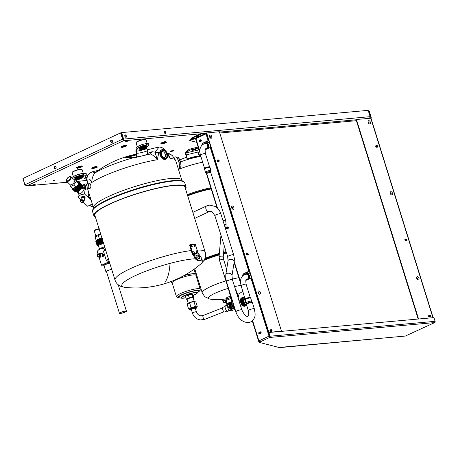 <?xml version="1.0" encoding="UTF-8"?>
<svg xmlns="http://www.w3.org/2000/svg" width="458" height="458" viewBox="0 0 458 458"><rect width="100%" height="100%" fill="white"/><g stroke="black" fill="none" stroke-linecap="round" stroke-linejoin="round"><path stroke-width="0.69" d="M369.669 118.164L370.138 116.664L368.175 110.367L121.593 132.597L123.557 138.894L123.397 140.778L200.398 133.833M165.035 133.627L164.262 132.562L164.348 131.417L165.206 131.343L165.979 132.408L165.893 133.547L165.035 133.627M125.509 137.188L124.736 136.123L124.822 134.984L125.681 134.904L126.454 135.969L126.368 137.114L125.509 137.188M123.173 140.068L122.538 139.192L123.013 139.152L121.055 132.849L121.593 132.597M124.811 135.184L125.916 136.221L125.847 137.16M164.33 131.623L165.441 132.66L165.367 133.593M25.018 184.923L26.862 185.868L123.397 140.778M67.572 182.255L26.472 185.959L26.862 185.868L24.927 184.786L22.963 178.488L120.574 132.894L122.538 139.192L24.927 184.786M120.574 132.894L121.055 132.849L123.013 139.152L370.138 116.664M370.024 117.551L369.755 118.158M24.864 184.998L23.009 178.649M35.295 184.276L32.947 184.803L35.295 184.276M127.404 141.253L125.057 141.774L127.404 141.253M173.359 150.837A1.803 0.309 -17.3 0 1 171.55 151.438A1.803 0.309 -17.3 0 1 170.49 151.478A1.803 0.309 -17.3 0 1 171.069 151.043A1.803 0.309 -17.3 0 1 172.878 150.442A1.803 0.309 -17.3 0 1 173.937 150.401A1.803 0.309 -17.3 0 1 173.359 150.837M46.573 180.956L45.348 181.231L46.573 180.956M54.685 180.229L53.46 180.498L54.685 180.229M55.04 169.013L54.21 168.138L54.353 166.809L55.321 166.351L56.151 167.233L56.008 168.561L55.04 169.013M111.437 142.673L110.607 141.791L110.75 140.463L111.718 140.011L112.548 140.887L112.405 142.22L111.437 142.673M111.798 142.501L111.088 141.751L111.225 140.423L111.838 140.137M55.401 168.847L54.691 168.092L54.828 166.764L55.441 166.477M110.607 141.791L111.088 141.751M110.75 140.463L111.225 140.423M54.21 168.138L54.691 168.092M54.353 166.809L54.828 166.764M125.681 134.904L125.143 135.156M126.454 135.969L125.916 136.221M165.206 131.343L164.662 131.595M165.979 132.408L165.441 132.66M123.477 145.701L121.278 146.732L121.422 147.195L123.62 146.165L123.477 145.701L126.259 145.037L126.986 145.862L122.005 147.556L121.422 147.195M123.62 146.165L126.402 145.501L126.986 145.862M125.337 146.423A1.786 0.303 162.7 0 0 125.91 145.993A1.786 0.303 162.7 0 0 124.862 146.033A1.786 0.303 162.7 0 0 123.07 146.629A1.786 0.303 162.7 0 0 122.498 147.058A1.786 0.303 162.7 0 0 123.546 147.024A1.786 0.303 162.7 0 0 125.337 146.423M126.402 145.501L126.259 145.037M78.828 166.557L76.629 167.582L76.772 168.046L78.971 167.021L78.828 166.557L81.61 165.893L82.343 166.718L77.362 168.407L76.772 168.046M78.971 167.021L81.753 166.357L82.343 166.718M80.688 167.279A1.786 0.303 162.7 0 0 81.266 166.849A1.786 0.303 162.7 0 0 80.219 166.889A1.786 0.303 162.7 0 0 78.427 167.485A1.786 0.303 162.7 0 0 77.854 167.914A1.786 0.303 162.7 0 0 78.896 167.874A1.786 0.303 162.7 0 0 80.688 167.279M81.753 166.357L81.61 165.893M93.89 166.97L91.692 168L91.835 168.464L94.033 167.433L93.89 166.97L96.672 166.306L97.405 167.13L92.424 168.825L91.835 168.464M94.033 167.433L96.815 166.769L97.405 167.13M95.751 167.691A1.786 0.303 162.7 0 0 96.329 167.262A1.786 0.303 162.7 0 0 95.281 167.302A1.786 0.303 162.7 0 0 93.489 167.897A1.786 0.303 162.7 0 0 92.911 168.326A1.786 0.303 162.7 0 0 93.959 168.292A1.786 0.303 162.7 0 0 95.751 167.691M96.815 166.769L96.672 166.306M162.996 142.14L160.798 143.165L160.947 143.629L163.14 142.604L162.996 142.14L165.779 141.476L166.512 142.301L164.313 143.325L161.531 143.989L160.947 143.629M163.14 142.604L165.928 141.934L166.512 142.301M164.863 142.862A1.786 0.303 162.7 0 0 165.435 142.432A1.786 0.303 162.7 0 0 164.388 142.472A1.786 0.303 162.7 0 0 162.596 143.068A1.786 0.303 162.7 0 0 162.023 143.497A1.786 0.303 162.7 0 0 163.071 143.457A1.786 0.303 162.7 0 0 164.863 142.862M165.928 141.934L165.779 141.476M87.426 188.284L93.484 207.726A46.264 7.912 -17.3 0 1 95.699 203.993A46.264 7.912 -17.3 0 1 143.594 183.979A46.264 7.912 -17.3 0 1 181.826 180.212L175.672 160.46A46.264 7.912 162.7 0 0 170.279 158.542L167.021 153.676M158.829 152.646L155.004 152.188L157.323 159.71L158.829 152.646L163.529 149.737M87.501 183.418L87.982 179.215C89.31 178.5 90.564 179.622 91.743 182.576C91.921 178.282 93.031 175.071 95.081 172.935L98.006 170.576A100.668 100.668 0 0 1 136.667 154.071M88.583 188.559L90.421 188.118L90.924 186.44A2.628 0.927 -103.5 0 0 90.621 184.872A2.628 0.927 -103.5 0 0 90.031 183.561L89.19 183.011L87.352 183.452A2.628 0.927 76.5 0 1 88.743 185.324A2.628 0.927 76.5 0 1 88.583 188.559A2.628 0.927 76.5 0 1 87.907 188.164M87.301 183.469L86.911 180.767L87.083 177.567L87.804 175.471L89.487 173.284L92.453 171.744L95.121 172.901M86.493 179.794L86.888 180.309M86.877 179.822L84.1 178.002L83.43 175.843C83.242 175.025 82.417 174.756 80.963 175.042L75.078 177.04L74.694 175.803L81.427 173.588C87.564 173.536 85.108 172.677 87.81 175.695M83.568 176.29L82.858 176.502A3.882 0.664 162.7 0 0 80.327 176.651A3.882 0.664 162.7 0 0 75.45 178.815L75.822 179.118M87.747 175.58A10.666 1.826 162.7 0 0 84.936 175.328L85.612 177.492L86.94 178.488M84.936 175.328L81.427 173.588M81.421 174.922L80.963 175.042A7.78 1.328 -17.3 0 1 81.919 174.882M75.421 178.723L73.131 179.13L72.335 178.643L75.078 177.04M74.694 175.803L71.952 177.406L72.335 178.643M79.967 178.448L78.106 179.273L79.074 179.221L80.929 178.397L79.967 178.448M78.925 179.347A1.969 0.338 -17.3 0 1 77.637 179.421A1.969 0.338 -17.3 0 1 80.116 178.322A1.969 0.338 -17.3 0 1 81.398 178.248A1.969 0.338 -17.3 0 1 78.925 179.347M77.637 179.421L77.494 178.958A1.969 0.338 -17.3 0 1 79.973 177.859A1.969 0.338 -17.3 0 1 81.255 177.784L81.398 178.248M77.66 179.45A3.612 0.618 -17.3 0 1 75.925 179.444A3.612 0.618 -17.3 0 1 80.471 177.429A3.612 0.618 -17.3 0 1 82.824 177.298A3.612 0.618 -17.3 0 1 81.398 178.282M75.925 179.444L75.782 178.981A3.612 0.618 -17.3 0 1 80.327 176.965A3.612 0.618 -17.3 0 1 82.68 176.834L82.824 177.298M136.702 154.272A50.615 26.678 0.5 0 0 124.799 157.981A81.284 30.617 27.9 0 1 133.845 157.592L135.591 157.546A41.953 7.173 162.7 0 1 147.459 154.69L150.464 154.008C153.069 155.044 155.359 156.945 157.323 159.71A46.264 7.912 162.7 0 0 91.743 182.576M167.817 153.899L170.279 158.542L168.636 155.067L166.088 151.34C166.077 150.63 164.628 149.337 161.748 147.447L159.149 146.989L155.004 152.188L152.108 151.695L147.917 153.327L147.659 154.649M166.019 151.781L166.088 151.34M152.108 151.695L150.464 154.008M135.242 157.621L135.591 157.546M135.11 157.804C135.723 157.563 135.557 157.535 134.623 157.707M95.081 172.935A40.779 6.973 162.7 0 1 133.845 157.592A2.021 1.477 92.1 0 1 134.36 157.489L127.255 157.695M136.524 157.294L136.862 156.882A12.246 2.095 162.7 0 0 140.537 156.264M142.919 155.691A12.246 2.095 162.7 0 0 147.31 154.386L146.646 154.861M147.31 154.386L147.505 150.768L146.835 148.61A9.355 1.597 -17.3 0 1 141.007 150.373A9.355 1.597 -17.3 0 1 136.387 151.106L137.056 153.264L136.862 156.882M136.387 151.106L136.576 149.062L138.476 147.424L138.093 146.188L136.186 147.831L135.9 151.524L136.57 153.688L136.478 155.646L136.049 156.018L136.432 157.249M146.703 147.247L148.924 144.928L148.541 143.692L146.32 143.531L142.541 144.436L138.093 146.188M146.835 148.61L146.68 147.636M138.476 147.424L142.925 145.667L146.703 144.768L148.924 144.928M142.925 145.667L142.541 144.436M146.703 144.768L146.32 143.531M143.909 148.581L142.049 149.405L144.871 148.529L143.909 148.581M142.862 149.485A1.969 0.338 -17.3 0 1 141.579 149.554A1.969 0.338 -17.3 0 1 144.058 148.455A1.969 0.338 -17.3 0 1 145.341 148.381A1.969 0.338 -17.3 0 1 142.862 149.485M141.579 149.554L141.436 149.09A1.969 0.338 -17.3 0 1 143.909 147.991A1.969 0.338 -17.3 0 1 145.197 147.923L145.341 148.381M141.596 149.583A3.612 0.618 -17.3 0 1 139.867 149.577A3.612 0.618 -17.3 0 1 144.407 147.562A3.612 0.618 -17.3 0 1 146.76 147.43A3.612 0.618 -17.3 0 1 145.341 148.421M139.867 149.577L139.724 149.113A3.612 0.618 -17.3 0 1 144.264 147.098A3.612 0.618 -17.3 0 1 146.617 146.966L146.76 147.43M95.384 217.04A48.285 8.255 -17.3 0 1 93.85 215.707A48.285 8.255 -17.3 0 1 96.169 211.814A48.285 8.255 -17.3 0 1 146.148 190.923A48.285 8.255 -17.3 0 1 186.051 186.99A48.285 8.255 -17.3 0 1 185.547 188.954M95.081 216.067A47.397 8.107 -17.3 0 1 94.697 215.443A47.397 8.107 -17.3 0 1 96.97 211.619A47.397 8.107 -17.3 0 1 146.039 191.112A47.397 8.107 -17.3 0 1 185.204 187.253A47.397 8.107 -17.3 0 1 185.244 187.98M189.543 245.064L192.165 253.595L192.795 253.274L190.144 244.761L189.543 245.064M190.144 244.761A38.14 6.521 162.7 0 1 195.343 244.291L197.999 252.805L201.806 258.53L201.617 259.886L198.497 260.173L196.602 258.999L192.95 253.595L192.795 253.274L193.293 253.383M194.713 253.566L196.74 253.371M195.222 245.86L194.432 245.248L194.352 245.917L195.034 246.581L195.222 245.86M192.371 246.095L191.478 245.54L191.375 246.209L192.114 246.845L192.371 246.095M197.415 251.803L196.831 250.291L196.631 253.108L196.871 253.698L198.417 254.19L196.831 250.291M196.86 253.68L194.833 253.869L195.085 254.488L193.539 253.995L192.818 252.221L193.889 251.545L194.57 253.297M192.165 253.595L196.041 259.629L197.936 260.797L201.056 260.516L201.617 259.886M195.915 255.633A2.462 1.277 -138 0 1 198.921 257.356L199.121 258.724A1.643 0.847 -138 0 1 199.127 258.77M193.419 253.692L192.95 253.595L192.389 254.224M196.041 259.629L196.602 258.999M197.936 260.797L198.497 260.173M199.482 256.732A2.462 1.277 42 0 0 196.093 255.226A2.462 1.277 42 0 0 196.362 257.012L197.93 258.26A1.643 0.847 42 0 0 199.568 258.604A1.643 0.847 42 0 0 199.688 258.1L199.482 256.732L198.921 257.356M198.137 253.583L198.417 254.19M86.928 184.11A2.628 0.927 76.5 0 1 87.352 183.452M87.077 188.364L88.457 188.032A2.084 0.739 -103.5 0 0 88.583 185.467A2.084 0.739 -103.5 0 0 87.478 183.979L86.104 184.311M87.123 188.061A2.198 0.779 -103.5 0 0 87.152 187.912A2.198 0.779 -103.5 0 0 86.917 185.845A2.198 0.779 -103.5 0 0 86.373 184.683A2.198 0.779 -103.5 0 0 86.276 184.563M85.268 189.337L86.665 188.999A2.605 0.922 -103.5 0 0 87.1 188.244A2.605 0.922 -103.5 0 0 86.82 185.793A2.605 0.922 -103.5 0 0 86.178 184.414A2.605 0.922 -103.5 0 0 85.446 183.933L84.049 184.271A2.605 0.922 76.5 0 1 85.428 186.131A2.605 0.922 76.5 0 1 85.268 189.337A2.605 0.922 76.5 0 1 84.696 189.057M83.665 184.78A2.605 0.922 76.5 0 1 84.049 184.271M84.095 189.2L84.959 188.994A2.198 0.779 -103.5 0 0 85.096 186.286A2.198 0.779 -103.5 0 0 83.928 184.717L83.064 184.923A2.198 0.779 76.5 0 1 84.226 186.492A2.198 0.779 76.5 0 1 84.095 189.2A2.198 0.779 76.5 0 1 83.768 189.114L82.887 188.478A1.311 0.464 76.5 0 1 82.388 187.597A1.311 0.464 76.5 0 1 82.32 186.114A1.311 0.464 76.5 0 1 83.161 186.916A1.311 0.464 76.5 0 1 83.299 188.181A1.311 0.464 76.5 0 1 82.887 188.478M82.32 186.114L82.818 185.152A2.198 0.779 76.5 0 1 83.064 184.923M83.121 186.95A1.179 0.418 -103.5 0 0 82.497 186.108A1.179 0.418 -103.5 0 0 82.423 187.562A1.179 0.418 -103.5 0 0 83.053 188.404A1.179 0.418 -103.5 0 0 83.121 186.95M178.523 169.603A6.567 2.307 -103.6 0 0 178.689 161.611A6.567 2.307 -103.6 0 0 175.225 156.922L173.988 157.226M179.089 168.91L180.738 167.805L179.33 168.143M180.738 167.805A6.046 2.124 -103.6 0 0 180.927 167.027A6.046 2.124 -103.6 0 0 181.007 166.077L180.601 162.527L179.044 162.905M179.484 166.443L181.007 166.077M180.601 162.527A6.046 2.124 -103.6 0 0 180.275 161.325A6.046 2.124 -103.6 0 0 179.874 160.186L178.368 157.609L176.943 157.953M178.328 160.563L179.874 160.186M178.368 157.609A6.046 2.124 -103.6 0 0 177.372 156.997L176.278 157.26M180.944 166.901A5.742 2.015 -103.6 0 0 180.962 166.786A5.742 2.015 -103.6 0 0 180.962 164.262A5.742 2.015 -103.6 0 0 180.349 161.365A5.742 2.015 -103.6 0 0 179.278 158.863A5.742 2.015 -103.6 0 0 178.912 158.296A5.742 2.015 -103.6 0 0 178.901 158.273M160.706 154.661A5.09 3.12 -115 0 1 161.777 149.76A5.09 3.12 -115 0 1 167.159 154.083A5.09 3.12 -115 0 1 166.082 158.983A5.09 3.12 -115 0 1 160.706 154.661M161.777 149.76L161.193 150.035A5.09 3.12 65 0 0 160.123 154.936A5.09 3.12 65 0 0 165.498 159.258L166.082 158.983M84.06 189.206A3.612 1.534 133.6 0 1 80.476 193.511A3.612 1.534 133.6 0 0 84.06 189.206A3.612 1.534 133.6 0 1 80.476 193.511A3.612 1.534 133.6 0 1 78.856 193.579A3.612 1.534 133.6 0 0 80.476 193.511A3.612 1.534 133.6 0 1 78.845 191.954M81.999 186.646A3.939 1.672 133.6 0 1 78.072 191.53A3.939 1.672 133.6 0 1 77.064 191.822L73.921 189.143A4.843 2.055 133.6 0 1 73.738 189.194L73.532 189.246A4.843 2.055 133.6 0 1 73.36 189.274L73.171 189.291A4.843 2.055 133.6 0 1 73.017 189.291L72.851 189.274A4.843 2.055 133.6 0 1 72.719 189.246L72.576 189.2A4.843 2.055 133.6 0 1 72.461 189.148L72.347 189.068A4.843 2.055 133.6 0 1 72.284 189.017A4.843 2.055 133.6 0 1 72.255 188.988L72.169 188.879A4.843 2.055 133.6 0 1 72.106 188.776L72.043 188.639A4.843 2.055 133.6 0 1 72.009 188.507L71.98 188.347A4.843 2.055 133.6 0 1 71.969 188.198L71.969 188.009A4.843 2.055 133.6 0 1 71.975 187.975M73.503 179.067L74.585 180.097A3.2 1.357 133.6 0 1 74.665 181.345A3.2 1.357 133.6 0 1 72.49 184.127A3.2 1.357 133.6 0 1 70.166 184.729L66.662 181.385A3.2 1.357 -46.4 0 0 68.986 180.784A3.2 1.357 -46.4 0 0 71.162 178.002A3.2 1.357 -46.4 0 0 71.082 176.754L72.032 177.664M72.914 188.873L74.242 187.843L76.142 187.362L78.696 183.853L78.02 181.849L75.576 179.519L76.251 181.523L73.698 185.032L70.469 186.538L72.914 188.873M75.267 191.816L72.467 189.005M75.524 191.919L72.713 189.125M75.828 191.965L73.011 189.194M76.171 191.954L73.354 189.2M76.56 191.885L73.732 189.148M76.973 191.759L74.144 189.04M74.419 188.736L74.339 188.977A4.843 2.055 133.6 0 1 74.144 189.062M77.683 191.53L74.78 188.765A4.843 2.055 133.6 0 1 74.574 188.868L77.482 191.639A4.843 2.055 133.6 0 0 77.683 191.53L77.871 191.341M78.135 191.267L75.232 188.496A4.843 2.055 133.6 0 1 75.026 188.627L77.929 191.392A4.843 2.055 133.6 0 0 78.135 191.267L78.335 191.055M78.593 190.952L75.69 188.181L75.942 187.998L75.69 188.181A4.843 2.055 133.6 0 1 75.478 188.335L78.387 191.101A4.843 2.055 133.6 0 0 78.593 190.952L78.81 190.728M79.051 190.597L76.148 187.826L76.394 187.62L76.148 187.826A4.843 2.055 133.6 0 1 75.942 187.998L78.845 190.763A4.843 2.055 133.6 0 0 79.051 190.597L79.274 190.368M79.503 190.202L76.601 187.436L76.835 187.208L76.601 187.436A4.843 2.055 133.6 0 1 76.394 187.62L79.297 190.385A4.843 2.055 133.6 0 0 79.503 190.202L79.732 189.967M77.036 187.013A4.843 2.055 133.6 0 1 76.835 187.208L79.738 189.978A4.843 2.055 133.6 0 0 79.938 189.778L80.161 189.543L77.259 186.772L77.036 187.013L79.938 189.778M80.562 189.085L77.654 186.314A4.843 2.055 133.6 0 0 77.826 186.103L80.734 188.868A4.843 2.055 133.6 0 1 80.562 189.085L80.339 189.32L77.448 186.566L77.654 186.314L77.448 186.566A4.843 2.055 133.6 0 1 77.259 186.772M80.923 188.616A4.843 2.055 133.6 0 0 81.083 188.398L78.175 185.627L78.347 185.37L78.175 185.627A4.843 2.055 133.6 0 1 78.02 185.845L80.923 188.616L80.705 188.845M81.249 188.141A4.843 2.055 133.6 0 0 81.387 187.923L78.484 185.152A4.843 2.055 133.6 0 1 78.347 185.37L81.249 188.141L81.043 188.364M81.535 187.666A4.843 2.055 133.6 0 0 81.65 187.454L78.747 184.683A4.843 2.055 133.6 0 1 78.633 184.9L81.535 187.666L81.341 187.877M81.776 187.208A4.843 2.055 133.6 0 0 81.868 186.996L78.959 184.231A4.843 2.055 133.6 0 1 78.868 184.437L81.593 187.396M81.959 186.761A4.843 2.055 133.6 0 0 82.028 186.561L79.125 183.795A4.843 2.055 133.6 0 1 79.057 183.99L81.799 186.933M82.091 186.337A4.843 2.055 133.6 0 0 82.131 186.154L79.228 183.383A4.843 2.055 133.6 0 1 79.188 183.566L81.948 186.486M82.165 185.948A4.843 2.055 133.6 0 0 82.182 185.776L79.28 183.011A4.843 2.055 133.6 0 1 79.263 183.177L82.045 186.074M82.182 185.593A4.843 2.055 133.6 0 0 82.171 185.444L79.268 182.673A4.843 2.055 133.6 0 1 79.28 182.822L82.091 185.69M82.142 185.278A4.843 2.055 133.6 0 0 82.108 185.152L79.205 182.381A4.843 2.055 133.6 0 1 79.24 182.513L82.079 185.353M82.051 185.015A4.843 2.055 133.6 0 0 81.982 184.912L79.079 182.141A4.843 2.055 133.6 0 1 79.142 182.244L82.011 185.055M78.902 181.952L78.902 181.952A4.843 2.055 133.6 0 1 78.965 182.003A4.843 2.055 133.6 0 1 78.994 182.032L81.885 184.814A4.843 2.055 133.6 0 0 81.868 184.774A4.843 2.055 133.6 0 0 81.839 184.751M77.889 181.752L78.078 181.734A4.843 2.055 133.6 0 1 78.232 181.729L78.278 181.774M73.698 185.032L76.142 187.362M70.469 186.538L69.828 184.408M74.253 179.782L75.576 179.519M76.251 181.523L78.696 183.853M75.249 191.833A4.843 2.055 133.6 0 1 75.186 191.782A4.843 2.055 133.6 0 1 75.158 191.759L72.312 189.04M75.478 191.971A4.843 2.055 133.6 0 1 75.364 191.913L72.461 189.148M75.753 192.045A4.843 2.055 133.6 0 1 75.622 192.016L72.719 189.246M76.074 192.057A4.843 2.055 133.6 0 1 75.919 192.057L73.017 189.291M76.434 192.011A4.843 2.055 133.6 0 1 76.263 192.039L73.36 189.274M76.824 191.908A4.843 2.055 133.6 0 1 76.641 191.965L73.738 189.194M77.413 191.576L77.247 191.747A4.843 2.055 133.6 0 1 77.047 191.828M74.339 188.977L77.247 191.747M92.997 206.174A4.431 1.884 133.6 0 1 91.972 206.506L92.711 206.403A3.773 1.603 -46.4 0 0 93.048 206.335M91.972 206.506A4.431 1.884 133.6 0 1 90.982 206.272L89.848 205.19M83.333 202.138L87.627 206.232L92.327 204.033M80.768 199.694L77.946 197.003L80.614 194.868L84.524 193.929L91.148 200.243M78.318 193.07L77.946 197.003M81.65 197.14A1.786 1.191 18.9 0 1 81.696 196.934A1.786 1.191 18.9 0 1 82.211 196.396A1.786 1.191 18.9 0 1 84.261 196.608A1.786 1.191 18.9 0 1 85.079 198.091A1.786 1.191 18.9 0 1 84.988 198.28M85.131 189.343L84.524 193.929M82.217 188.415A3.612 1.534 133.6 0 1 82.675 188.238M91.096 200.077L88.806 197.89L87.999 191.633L88.4 191.41M87.999 191.633L88.411 191.444M88.806 197.89L90.215 197.232M82.709 202.459A1.168 0.779 -161.1 0 0 83.047 202.104A1.168 0.779 -161.1 0 0 82.514 201.142A1.168 0.779 -161.1 0 0 81.181 201.005A1.168 0.779 -161.1 0 0 80.843 201.354A1.168 0.779 -161.1 0 0 81.381 202.321A1.168 0.779 -161.1 0 0 82.709 202.459M82.795 202.539A1.294 0.864 -161.1 0 0 82.875 201.297A1.294 0.864 -161.1 0 0 81.095 200.919A1.294 0.864 -161.1 0 0 80.992 202.138A1.294 0.864 -161.1 0 0 82.451 202.636A1.294 0.864 -161.1 0 0 82.795 202.539M82.497 202.631A1.443 0.962 -161.1 0 0 82.549 202.625A1.443 0.962 -161.1 0 0 82.932 202.516A1.443 0.962 -161.1 0 0 83.35 202.081A1.443 0.962 -161.1 0 0 82.692 200.885A1.443 0.962 -161.1 0 0 81.037 200.713A1.443 0.962 -161.1 0 0 80.619 201.148A1.443 0.962 -161.1 0 0 80.923 202.07A1.443 0.962 -161.1 0 0 80.963 202.104M83.39 201.875A1.443 0.962 -161.1 0 0 83.488 201.686A1.443 0.962 -161.1 0 0 82.824 200.489A1.443 0.962 -161.1 0 0 81.175 200.318A1.443 0.962 -161.1 0 0 80.751 200.753A1.443 0.962 -161.1 0 0 80.717 200.965M83.488 201.686L83.35 202.081A1.775 1.179 -161.1 0 0 83.367 202.07A1.775 1.179 -161.1 0 0 83.888 201.537A1.775 1.179 -161.1 0 0 83.075 200.066A1.775 1.179 -161.1 0 0 81.049 199.854A1.775 1.179 -161.1 0 0 80.534 200.392A1.775 1.179 -161.1 0 0 80.619 201.142L80.751 200.753M83.888 201.537L84.644 199.31A1.775 1.179 -161.1 0 0 83.551 197.696A1.775 1.179 -161.1 0 0 83.144 197.558A1.775 1.179 -161.1 0 0 81.81 197.627A1.775 1.179 -161.1 0 0 81.295 198.159L80.534 200.392M83.551 197.696L83.516 197.679A1.443 0.962 -161.1 0 0 83.516 197.679A1.443 0.962 -161.1 0 0 83.184 197.564A1.443 0.962 -161.1 0 0 83.167 197.564L83.184 197.564M84.553 198.543A1.443 0.962 -161.1 0 0 83.797 197.409A1.443 0.962 -161.1 0 0 82.211 197.278A1.443 0.962 -161.1 0 0 81.833 197.616M84.673 198.869A1.786 1.191 -161.1 0 0 84.942 198.486A1.786 1.191 -161.1 0 0 84.123 197.003A1.786 1.191 -161.1 0 0 82.079 196.791A1.786 1.191 -161.1 0 0 81.558 197.329A1.786 1.191 -161.1 0 0 81.541 197.799M97.709 239.385L96.22 240.553L95.127 237.038L98.356 235.532L99.449 239.042L97.709 239.385M103.371 242.677L103.365 242.654A4.843 0.83 162.7 0 0 103.113 242.711L102.81 242.786A4.843 0.83 162.7 0 0 102.546 242.855L102.237 242.946A4.843 0.83 162.7 0 0 101.974 243.015L101.659 243.106A4.843 0.83 162.7 0 0 101.39 243.192L101.081 243.29A4.843 0.83 162.7 0 0 100.812 243.375L100.508 243.484A4.843 0.83 162.7 0 0 100.25 243.576L99.953 243.685A4.843 0.83 162.7 0 0 99.712 243.776L99.432 243.885A4.843 0.83 162.7 0 0 99.203 243.982L98.939 244.097A4.843 0.83 162.7 0 0 98.728 244.188L98.493 244.297A4.843 0.83 162.7 0 0 98.304 244.389L98.098 244.498A4.843 0.83 162.7 0 0 97.938 244.583L97.76 244.686A4.843 0.83 162.7 0 0 97.623 244.772L97.48 244.87A4.843 0.83 162.7 0 0 97.377 244.944L97.268 245.03A4.843 0.83 162.7 0 0 97.193 245.104L97.13 245.179A4.843 0.83 162.7 0 0 97.085 245.242L97.056 245.311A4.843 0.83 162.7 0 0 97.05 245.362L95.848 241.08M97.05 245.362L95.751 241.194A4.843 0.83 -17.3 0 1 95.762 241.143L95.865 240.977M97.085 245.242L95.791 241.074A4.843 0.83 -17.3 0 1 95.831 241.011L95.899 240.937A4.843 0.83 -17.3 0 1 95.974 240.862L96.077 240.776A4.843 0.83 -17.3 0 1 96.186 240.696L96.323 240.605A4.843 0.83 -17.3 0 1 96.461 240.519L96.638 240.416A4.843 0.83 -17.3 0 1 96.798 240.33L97.01 240.221A4.843 0.83 -17.3 0 1 97.199 240.129L97.434 240.021A4.843 0.83 -17.3 0 1 97.646 239.923L97.903 239.815A4.843 0.83 -17.3 0 1 98.132 239.717L98.413 239.608A4.843 0.83 -17.3 0 1 98.659 239.517L98.951 239.408A4.843 0.83 -17.3 0 1 99.209 239.316L99.518 239.208A4.843 0.83 -17.3 0 1 99.781 239.122L100.09 239.019A4.843 0.83 -17.3 0 1 100.359 238.939L100.674 238.847A4.843 0.83 -17.3 0 1 100.937 238.773L101.252 238.687A4.843 0.83 -17.3 0 1 101.51 238.618L101.813 238.544A4.843 0.83 -17.3 0 1 102.065 238.486L102.352 238.418L102.065 238.486M95.831 241.011L97.13 245.179M97.268 245.03L96.123 240.713M97.48 244.87L96.357 240.559M97.76 244.686L96.655 240.387M98.098 244.498L97.016 240.21L98.304 244.389M97.382 239.952L98.728 244.188M98.939 244.097L97.646 239.923L99.203 243.982M99.432 243.885L98.132 239.717L98.413 239.608L99.712 243.776M99.953 243.685L98.659 239.517L98.951 239.408L100.25 243.576M100.508 243.484L99.209 239.316L99.518 239.208L100.812 243.375M101.081 243.29L99.781 239.122L100.09 239.019L101.39 243.192L100.09 239.019M101.659 243.106L100.359 238.939L100.674 238.847L101.974 243.015M102.237 242.946L100.937 238.773L101.252 238.687L102.546 242.855M102.81 242.786L101.51 238.618L101.813 238.544L103.113 242.711M101.928 238.04L99.449 239.042M100.714 234.147A3.149 0.538 162.7 0 0 95.968 235.922L95.127 237.038M98.356 235.532L100.834 234.53M100.708 234.135A3.2 0.55 162.7 0 0 97.543 235.046A3.2 0.55 162.7 0 0 95.871 236.053M97.062 245.419A4.843 0.83 162.7 0 0 97.085 245.459L97.136 245.505A4.843 0.83 162.7 0 0 97.193 245.534L97.285 245.562A4.843 0.83 162.7 0 0 97.377 245.585L97.497 245.597A4.843 0.83 162.7 0 0 97.623 245.608L97.783 245.608A4.843 0.83 162.7 0 0 97.932 245.602L98.052 245.562M103.416 242.82A3.939 0.676 162.7 0 0 99.18 244.194A3.939 0.676 162.7 0 0 97.92 245.139L98.138 245.849A3.939 0.676 162.7 0 0 98.533 246.009M97.199 240.129L98.493 244.297M97.938 244.583L96.638 240.416M97.623 244.772L96.323 240.605M97.377 244.944L96.077 240.776M97.193 245.104L95.899 240.937L96.214 240.524M95.762 241.143L97.056 245.311M103.634 243.53A3.939 0.676 162.7 0 0 99.403 244.904A3.939 0.676 162.7 0 0 98.138 245.849M103.657 243.593A3.612 0.618 162.7 0 0 99.609 244.881A3.612 0.618 162.7 0 0 98.453 245.751L99.46 248.992M104.693 246.925A3.612 0.618 162.7 0 0 100.651 248.219A3.612 0.618 162.7 0 0 99.598 248.854L98.149 250.326L100.193 248.803L103.8 248.282L104.876 247.509M98.086 254.196A1.443 1.116 -95.2 0 0 97.428 255.85A1.443 1.116 -95.2 0 0 98.636 256.99A1.443 1.116 -95.2 0 0 98.934 256.909A1.443 1.116 -95.2 0 0 99.592 255.261A1.443 1.116 -95.2 0 0 98.378 254.116A1.443 1.116 -95.2 0 0 98.086 254.196L97.216 251.356L98.149 250.326M103.611 265.062L101.544 265.251L99.06 257.264M101.544 265.251L108.122 262.176L107.813 261.175M104.372 250.137L103.8 248.282M101.853 253.469A1.786 1.38 84.8 0 1 102.031 253.44A1.786 1.38 84.8 0 1 103.531 254.86A1.786 1.38 84.8 0 1 102.712 256.904A1.786 1.38 84.8 0 1 102.352 257.001A1.786 1.38 84.8 0 1 102.174 257.007M109.29 262.073L108.122 262.176M109.685 262.949A4.431 0.756 162.7 0 0 103.748 265.508L103.514 264.77A4.431 0.756 -17.3 0 1 109.456 262.211M103.748 265.508A4.431 0.756 162.7 0 0 103.852 265.617L104.035 265.709A4.237 0.721 162.7 0 1 105.626 264.495A4.237 0.721 162.7 0 1 109.754 263.173A4.219 0.721 -17.3 0 0 104.006 265.629L105.93 271.806A4.219 0.721 162.7 0 0 106.582 271.983M111.678 269.35A4.219 0.721 162.7 0 0 105.93 271.806M106.508 271.731A3.693 0.63 -17.3 0 1 106.433 271.651A3.693 0.63 -17.3 0 1 108.105 270.546A3.693 0.63 -17.3 0 1 111.706 269.453M98.064 254.465A1.168 0.899 84.8 0 1 98.745 256.657A1.168 0.899 84.8 0 1 98.064 254.465M98.785 256.783A1.294 1.002 -95.2 0 0 99.334 255.129A1.294 1.002 -95.2 0 0 98.023 254.345A1.294 1.002 -95.2 0 0 97.474 255.999A1.294 1.002 -95.2 0 0 98.785 256.783M98.556 254.116A1.443 1.116 84.8 0 1 98.733 254.081A1.443 1.116 84.8 0 1 99.941 255.226A1.443 1.116 84.8 0 1 99.283 256.881A1.443 1.116 84.8 0 1 98.991 256.961A1.443 1.116 84.8 0 1 98.814 256.955M98.396 256.978A1.775 1.368 -95.2 0 0 99.254 257.264A1.775 1.368 -95.2 0 0 99.615 257.167A1.775 1.368 -95.2 0 0 100.422 255.14A1.775 1.368 -95.2 0 0 98.934 253.738A1.775 1.368 -95.2 0 0 98.573 253.835A1.775 1.368 -95.2 0 0 98.144 254.173M98.934 253.738L100.937 253.555A1.775 1.368 84.8 0 1 102.42 254.957A1.775 1.368 84.8 0 1 101.613 256.99A1.775 1.368 84.8 0 1 101.252 257.087L99.254 257.264M101.848 253.887A1.443 1.116 84.8 0 1 102.707 255.175A1.443 1.116 84.8 0 1 102.088 256.594M101.596 256.995A1.786 1.38 -95.2 0 0 101.997 257.035A1.786 1.38 -95.2 0 0 102.363 256.938A1.786 1.38 -95.2 0 0 103.176 254.888A1.786 1.38 -95.2 0 0 101.676 253.474A1.786 1.38 -95.2 0 0 101.315 253.572A1.786 1.38 -95.2 0 0 101.287 253.583M109.439 262.159L106.239 260.224L103.462 251.31L105.317 248.923M103.462 251.31L105.729 250.251M106.239 260.224L108.506 259.165M368.513 111.449L369.257 111.22L371.226 117.551L370.585 118.084M368.942 111.248L370.917 117.58L370.276 118.112M370.917 117.58L371.226 117.551M370.883 118.221L356.043 119.527L418.183 319.043M356.393 119.361L418.578 319.008M377.071 145.592A0.819 0.504 65 0 1 377.804 146.234A0.819 0.504 65 0 1 377.661 147.11A0.819 0.504 65 0 1 377.552 147.132L376.516 147.23A0.819 0.504 65 0 1 375.783 146.589A0.819 0.504 65 0 1 375.926 145.713A0.819 0.504 65 0 1 376.035 145.684L377.071 145.592L375.789 145.839M406.212 239.15A0.819 0.504 65 0 1 406.944 239.792A0.819 0.504 65 0 1 406.801 240.662A0.819 0.504 65 0 1 406.693 240.69L405.656 240.788A0.819 0.504 65 0 1 404.924 240.147A0.819 0.504 65 0 1 405.067 239.271A0.819 0.504 65 0 1 405.175 239.242L406.212 239.15L404.924 239.397M429.97 315.413A0.819 0.504 65 0 1 430.697 316.054A0.819 0.504 65 0 1 430.554 316.93A0.819 0.504 65 0 1 430.451 316.959L429.409 317.05A0.819 0.504 65 0 1 428.677 316.409A0.819 0.504 65 0 1 428.82 315.533A0.819 0.504 65 0 1 428.928 315.505L429.97 315.413L428.682 315.665M430.343 316.965A0.819 0.504 65 0 0 430.285 316.083A0.819 0.504 65 0 0 429.615 315.579M406.59 240.702A0.819 0.504 65 0 0 406.532 239.815A0.819 0.504 65 0 0 405.862 239.311M377.449 147.144A0.819 0.504 65 0 0 377.392 146.262A0.819 0.504 65 0 0 376.722 145.758M368.988 123.294A0.773 0.475 65 0 0 369.056 122.624A0.773 0.475 65 0 0 368.352 121.937M391.109 194.312A0.773 0.475 65 0 0 391.172 193.637A0.773 0.475 65 0 0 390.474 192.955M417.553 279.22A0.773 0.475 65 0 0 417.622 278.55A0.773 0.475 65 0 0 416.923 277.869M405.393 336.029L434.682 322.581A0.985 0.761 -95.2 0 0 435.1 321.327L433.944 317.617L268.886 332.502L270.037 336.206A0.985 0.761 -95.2 0 1 269.625 337.466L259.119 342.366L279.603 347.633L405.393 336.029A0.985 0.761 84.8 0 1 405.009 336.069M269.716 336.55A0.492 0.378 -95.2 0 0 269.688 336.372L268.531 332.668L268.886 332.502M259.119 342.366L259.01 342.017M195.537 138.631A0.492 0.469 -75.6 0 0 195.137 138.585L189.778 140.537L196.682 142.312M194.696 138.23L189.635 140.074L189.778 140.537M258.656 341.17L258.89 342.012M252.593 320.566L259.205 341.8L258.89 342.034L259.52 341.771L259.4 341.387M259.205 341.8L259.52 341.771M269.939 337.019A0.985 0.601 -115 0 1 269.023 336.149L258.919 340.872L260.115 341.594M269.791 336.556A0.492 0.303 -115 0 1 269.338 336.12L251.247 278.04L246.238 280.267A3.612 2.788 -95.2 0 1 245.866 280.399M269.023 336.149L250.932 278.069M205.184 149.795A3.612 2.788 -95.2 0 0 205.556 149.657L210.256 147.465L248.82 271.279L244.12 273.472A3.612 2.788 -95.2 0 0 242.431 276.065M201.749 145.455A3.612 2.788 -95.2 0 1 203.438 142.867L208.138 140.669L206.026 133.879A0.492 0.303 65 0 0 205.568 133.444L201.617 133.799L191.507 138.516L195.457 138.161A0.492 0.303 65 0 1 195.915 138.597L199.814 151.106M260.293 331.884A0.819 0.635 -95.2 0 1 260.774 333.424L259.6 333.974A0.819 0.635 -95.2 0 1 259.119 332.428L260.293 331.884L259.428 332.399A0.819 0.635 -95.2 0 0 259.589 333.979M227.597 226.899A0.819 0.635 -95.2 0 1 228.078 228.445L226.899 228.994A0.819 0.635 -95.2 0 1 226.418 227.449L227.907 226.87L226.733 227.42A0.819 0.635 -95.2 0 0 226.887 229M200.472 139.827A0.819 0.635 -95.2 0 1 200.953 141.373L199.78 141.923A0.819 0.635 -95.2 0 1 199.299 140.377L200.787 139.799L199.614 140.348A0.819 0.635 -95.2 0 0 199.768 141.928M248.82 271.279L244.429 273.443A3.612 2.788 -95.2 0 0 242.803 275.687M210.256 147.465L210.566 147.436L249.129 271.25M208.138 140.669L203.753 142.839A3.612 2.788 -95.2 0 0 202.121 145.083M208.453 140.64L206.335 133.851A0.985 0.601 65 0 0 205.424 132.98L201.468 133.335L191.364 138.058L191.507 138.516M198.44 135.94L197.192 136.198M201.468 133.335L201.617 133.799M197.587 136.639L199.505 135.912L196.27 136.69L197.587 136.639L197.444 136.175M243.519 273.873L249.765 271.188L251.877 277.983L251.27 278.109M202.842 143.262L209.083 140.583L211.201 147.373L210.588 147.499M268.193 332.451L281.493 331.18L219.371 131.721L205.779 133.078M218.414 159.899A0.819 0.504 65 0 1 219.147 160.54A0.819 0.504 65 0 1 219.004 161.411A0.819 0.504 65 0 1 218.895 161.439L217.853 161.537A0.819 0.504 65 0 1 217.126 160.895A0.819 0.504 65 0 1 217.269 160.019A0.819 0.504 65 0 1 217.373 159.991L218.414 159.899L217.126 160.145M271.308 329.72A0.819 0.504 65 0 1 272.041 330.361A0.819 0.504 65 0 1 271.897 331.237A0.819 0.504 65 0 1 271.789 331.266L270.747 331.357A0.819 0.504 65 0 1 270.02 330.716A0.819 0.504 65 0 1 270.163 329.84A0.819 0.504 65 0 1 270.266 329.812L271.308 329.72L270.02 329.966M247.555 253.451A0.819 0.504 65 0 1 248.288 254.093A0.819 0.504 65 0 1 248.139 254.969A0.819 0.504 65 0 1 248.036 254.997L246.994 255.089A0.819 0.504 65 0 1 246.261 254.448A0.819 0.504 65 0 1 246.404 253.577A0.819 0.504 65 0 1 246.513 253.549L247.555 253.451L246.267 253.703M247.933 255.009A0.819 0.504 65 0 0 247.87 254.121A0.819 0.504 65 0 0 247.2 253.618M268.222 332.537L281.493 331.18M206.678 132.86L210.817 147.442M211.201 147.373L249.765 271.188L249.41 271.354L251.494 278.052M218.792 161.451A0.819 0.504 65 0 0 218.729 160.563A0.819 0.504 65 0 0 218.06 160.06M271.686 331.271A0.819 0.504 65 0 0 271.623 330.39A0.819 0.504 65 0 0 270.953 329.886M203.152 143.234L208.728 140.743M243.833 273.844L249.41 271.354M200.306 140.234A0.739 0.573 -95.2 0 0 200.398 141.637M260.121 332.285A0.739 0.573 -95.2 0 0 260.213 333.687M227.426 227.305A0.739 0.573 -95.2 0 0 227.517 228.708M227.683 228.628A0.739 0.573 -95.2 0 0 227.265 227.288A0.739 0.573 -95.2 0 0 227.397 228.76L227.397 228.76M260.379 333.607A0.739 0.573 -95.2 0 0 259.967 332.268A0.739 0.573 -95.2 0 0 260.098 333.739L260.098 333.739M200.564 141.556A0.739 0.573 -95.2 0 0 200.146 140.217A0.739 0.573 -95.2 0 0 200.278 141.688L200.278 141.688M232.446 208.619A0.773 0.475 65 0 0 232.515 207.943A0.773 0.475 65 0 0 231.817 207.262M209.695 136.244A0.773 0.475 -115 0 1 210.394 136.931A0.773 0.475 -115 0 1 210.325 137.6A0.773 0.475 65 0 0 210.417 136.919A0.773 0.475 65 0 0 209.695 136.238M258.896 293.526A0.773 0.475 65 0 0 258.959 292.857A0.773 0.475 65 0 0 258.26 292.175A0.773 0.475 65 0 1 258.982 292.845A0.773 0.475 65 0 1 258.902 293.532M356.404 120.689L219.771 133.009M205.436 153.602A2.605 0.447 -17.3 0 0 204.812 153.51A2.605 0.447 -17.3 0 0 201.297 154.529A2.605 0.447 -17.3 0 0 200.461 155.153C199.087 149.755 200.123 146.073 203.57 144.115L206.134 143.537A2.605 2.009 84.8 0 1 208.23 145.26A2.605 2.009 84.8 0 1 206.598 148.73L205.779 148.839C205.07 148.472 204.955 150.058 205.436 153.602L209.564 166.867A2.605 0.447 -17.3 0 1 209.569 166.884M200.461 155.153L204.589 168.418A2.605 0.447 -17.3 0 1 204.589 168.401A2.605 0.447 -17.3 0 1 205.43 167.805A2.605 0.447 -17.3 0 1 208.945 166.786A2.605 0.447 -17.3 0 1 209.558 166.855L209.993 167.393A2.868 0.492 -17.3 0 1 210.01 167.422L210.972 170.508A2.868 0.492 -17.3 0 1 210.783 170.782M205.808 172.328A2.868 0.492 -17.3 0 1 205.499 172.214L204.537 169.128A2.868 0.492 -17.3 0 1 204.537 169.094A2.868 0.492 -17.3 0 1 205.459 168.435A2.868 0.492 -17.3 0 1 208.247 167.502A2.868 0.492 -17.3 0 1 209.993 167.393M205.499 172.214A2.868 0.492 -17.3 0 1 206.421 171.527A2.868 0.492 -17.3 0 1 209.295 170.571A2.868 0.492 -17.3 0 1 210.972 170.508M205.756 172.151A2.605 0.447 -17.3 0 1 205.745 172.134A2.605 0.447 -17.3 0 1 206.587 171.51A2.605 0.447 -17.3 0 1 209.197 170.639A2.605 0.447 -17.3 0 1 210.726 170.588A2.605 0.447 -17.3 0 1 210.726 170.599M208.298 148.375A3.28 2.53 -95.2 0 0 208.608 144.728A3.28 2.53 -95.2 0 0 206.071 142.867A3.28 2.53 -95.2 0 0 205.407 143.045A3.28 2.53 -95.2 0 0 204.526 143.766M205.465 149.142A3.28 2.53 -95.2 0 0 206.146 149.382M246.112 284.212A2.605 0.447 -17.3 0 0 245.494 284.115A2.605 0.447 -17.3 0 0 241.973 285.134A2.605 0.447 -17.3 0 0 241.137 285.763C239.769 280.365 240.805 276.684 244.251 274.72L246.81 274.147A2.605 2.009 84.8 0 1 248.912 275.871A2.605 2.009 84.8 0 1 247.28 279.34L246.456 279.443C245.746 279.077 245.631 280.668 246.112 284.212L250.245 297.477A2.605 0.447 -17.3 0 1 250.251 297.488M245.276 299.04A2.605 0.447 -17.3 0 1 245.27 299.011A2.605 0.447 -17.3 0 1 246.112 298.416A2.605 0.447 -17.3 0 1 249.627 297.391A2.605 0.447 -17.3 0 1 250.234 297.46L250.675 297.998A2.868 0.492 -17.3 0 1 250.692 298.032L251.654 301.118A2.868 0.492 -17.3 0 1 251.465 301.387M246.49 302.938A2.868 0.492 -17.3 0 1 246.181 302.824L245.219 299.732A2.868 0.492 -17.3 0 1 245.213 299.698A2.868 0.492 -17.3 0 1 246.141 299.045A2.868 0.492 -17.3 0 1 248.923 298.112A2.868 0.492 -17.3 0 1 250.675 297.998M246.181 302.824A2.868 0.492 -17.3 0 1 247.102 302.131A2.868 0.492 -17.3 0 1 249.976 301.175A2.868 0.492 -17.3 0 1 251.654 301.118M246.433 302.755A2.605 0.447 -17.3 0 1 246.427 302.744A2.605 0.447 -17.3 0 1 247.263 302.12A2.605 0.447 -17.3 0 1 249.879 301.25A2.605 0.447 -17.3 0 1 251.402 301.192A2.605 0.447 -17.3 0 1 251.408 301.204L251.682 302.091M248.98 278.985A3.28 2.53 -95.2 0 0 249.284 275.338A3.28 2.53 -95.2 0 0 246.753 273.472A3.28 2.53 -95.2 0 0 246.083 273.655A3.28 2.53 -95.2 0 0 245.207 274.376M246.146 279.746A3.28 2.53 -95.2 0 0 246.828 279.993M268.451 332.491L269.172 334.804M270.609 330.155A0.573 0.349 -115 0 1 270.947 331.231A0.573 0.349 -115 0 1 270.609 330.155M247.194 254.969A0.573 0.349 -115 0 1 246.856 253.887A0.573 0.349 -115 0 1 247.194 254.969M218.054 161.411A0.573 0.349 -115 0 1 217.716 160.329A0.573 0.349 -115 0 1 218.054 161.411M428.911 315.877A0.573 0.349 -115 0 1 429.249 316.959A0.573 0.349 -115 0 1 428.911 315.877M405.158 239.614A0.573 0.349 -115 0 1 405.496 240.696A0.573 0.349 -115 0 1 405.158 239.614M376.018 146.056A0.573 0.349 -115 0 1 376.356 147.138A0.573 0.349 -115 0 1 376.018 146.056M187.288 159.023L186.206 154.867A1.643 0.595 76.6 0 1 186.223 152.892L189.188 150.339L188.902 149.411L185.931 151.964A2.628 0.95 -103.4 0 0 185.908 155.125L187.099 158.949A42.165 15.246 -103.4 0 1 187.288 159.023L199.19 156.178L198.108 152.022A1.643 0.595 -103.4 0 1 198.125 150.047L198.886 149.394M198.463 148.026A30.755 5.261 162.7 0 0 189.188 150.339M192.429 150.419L193.121 149.818L195.875 149.062L195.102 149.777L192.429 150.419M188.902 149.411A30.755 5.261 -17.3 0 1 198.171 147.098M200.844 156.401A20.805 3.561 162.7 0 0 180.509 161.926M226.143 251.82A24.028 4.111 162.7 0 0 223.624 252.421M219.336 253.577A24.028 4.111 162.7 0 0 204.841 258.673A23.959 4.099 -17.3 0 1 219.336 253.595M204.944 258.421A25.013 4.277 -17.3 0 1 219.353 253.4M223.641 252.238A25.013 4.277 -17.3 0 1 226.086 251.642M211.218 188.977A25.013 4.277 162.7 0 0 187.694 195.858M187.454 158.88A44.008 40.338 -130.7 0 1 199.362 156.035M223.624 252.432A23.959 4.099 -17.3 0 1 226.149 251.831M194.719 268.749L202.207 292.782L204.743 296.71L209.632 299.017A20.805 3.561 -17.3 0 1 208.837 297.047A20.805 3.561 -17.3 0 1 228.227 288.345M234.582 286.628A20.805 3.561 -17.3 0 1 241.023 285.368M230.677 296.194A3.612 0.618 162.7 0 0 230.551 296.223A3.612 0.618 162.7 0 0 226.298 298.169L226.596 299.12M226.103 300.723L223.43 300.998L223.767 302.652L226.2 302.492M225.416 300.9L225.754 302.555M224.781 302.692A2.347 0.384 -11.6 0 1 224.569 302.704L224.552 302.704A2.347 0.384 -11.6 0 0 224.569 302.704L224.781 302.692A2.347 0.384 -11.6 0 0 226.206 302.509M222.554 299.377L222.8 300.574A3.126 0.51 -11.6 0 0 222.857 300.643A3.126 0.51 -11.6 0 0 222.954 300.688A3.126 0.51 -11.6 0 0 226.069 300.414M223 300.717A2.96 0.481 -11.6 0 0 223.052 300.769A2.96 0.481 -11.6 0 0 223.143 300.809A2.96 0.481 -11.6 0 0 226.109 300.545M225.244 300.706L226.115 300.562M226.126 300.591L224.798 300.774M223.83 300.86A2.216 0.361 -11.6 0 0 223.888 300.883A2.216 0.361 -11.6 0 0 226.115 300.683M236.935 294.185A3.12 1.506 -23.7 0 1 237.393 294.62L237.502 294.866M237.633 294.912A3.612 1.746 156.3 0 0 237.719 294.62A3.612 1.746 156.3 0 0 237.673 294.03A3.612 1.746 156.3 0 0 236.683 293.378M230.534 295.736L229.349 293.04A3.612 1.746 -23.7 0 1 229.298 292.45A3.612 1.746 -23.7 0 1 229.406 292.124M235.532 289.679A3.612 1.746 -23.7 0 1 235.962 290.137L237.673 294.03M238.246 298.404A2.496 1.208 156.3 0 0 238.074 297.837M238.269 298.479A2.656 1.288 156.3 0 0 238.337 298.267A2.656 1.288 156.3 0 0 238.297 297.832A2.656 1.288 156.3 0 0 237.96 297.488M238.137 297.465A3.612 1.746 156.3 0 0 238.589 296.595A3.612 1.746 156.3 0 0 238.538 296.005A3.612 1.746 156.3 0 0 237.284 295.313M237.37 294.837L237.118 294.78A3.612 1.746 -23.7 0 1 237.37 294.837A3.612 1.746 -23.7 0 1 238.309 295.479L238.538 296.005M226.83 304.444L225.857 301.387L226.258 300.305L231.393 298.398M226.258 300.305L227.22 303.391L231.88 301.57L230.918 298.484M231.88 301.57L232.464 301.467M226.876 304.324L227.22 303.391M232.601 301.799A3.12 0.532 162.7 0 0 228.502 303.58L228.531 303.677M227.345 306.11L226.802 304.352L232.716 302.04M235.103 309.333L231.427 310.77L228.725 310.524L227.615 306.969M234.742 308.177L228.725 310.524M231.324 303.477A2.611 2.376 95.2 0 1 233.483 305.205A2.611 2.376 95.2 0 1 230.855 308.663M223.012 307.347A2.462 0.927 68.7 0 0 222.834 307.37A2.462 0.927 68.7 0 0 222.788 309.785A2.462 0.927 68.7 0 0 224.454 311.978A2.462 0.927 68.7 0 0 224.626 311.955L226.887 311.074M227.059 305.194L225.491 305.807A2.954 1.111 68.7 0 0 225.433 308.703A2.954 1.111 68.7 0 0 227.431 311.337A2.954 1.111 68.7 0 0 227.637 311.308L229.469 310.593M229.67 305.509A1.042 0.95 -84.8 0 0 228.863 304.822A1.042 0.95 -84.8 0 0 227.872 306.213A1.042 0.95 -84.8 0 0 228.679 306.9A1.042 0.95 -84.8 0 0 229.67 305.509M229.887 305.423A1.294 1.179 95.2 0 1 229.149 307.078A1.294 1.179 95.2 0 1 227.655 306.299A1.294 1.179 95.2 0 1 228.393 304.639A1.294 1.179 95.2 0 1 229.887 305.423M229.029 304.301A1.574 1.437 95.2 0 0 227.529 306.402A1.574 1.437 -84.8 0 0 228.742 307.438A1.574 1.437 -84.8 0 0 230.242 305.337A1.574 1.437 95.2 0 0 229.029 304.301L229.183 304.318A1.574 1.437 95.2 0 1 230.403 305.354A1.574 1.437 -84.8 0 1 228.823 307.444M229.315 303.935A1.969 1.792 95.2 0 0 227.437 306.557A1.969 1.792 -84.8 0 0 228.96 307.856A1.969 1.792 -84.8 0 0 230.832 305.228A1.969 1.792 95.2 0 0 229.315 303.935L230.219 304.015A1.969 1.792 95.2 0 1 231.742 305.309A1.969 1.792 -84.8 0 1 229.864 307.936L228.96 307.856M230.987 307.633A1.574 1.437 -84.8 0 0 231.267 304.518M229.572 303.957A2.611 2.376 95.2 0 1 233.196 305.177A2.611 2.376 95.2 0 1 229.218 307.879M240.839 298.605L243.335 297.78L240.788 298.776A4.431 1.666 68.7 0 0 240.759 298.908L243.307 297.912L240.725 299.114A4.431 1.666 68.7 0 0 240.708 299.263L243.244 298.496L240.696 299.492A4.431 1.666 68.7 0 0 240.696 299.664L243.255 298.919L240.702 299.916A4.431 1.666 68.7 0 0 240.719 300.099L243.295 299.377L240.748 300.374A4.431 1.666 68.7 0 0 240.776 300.568L243.324 299.572L243.375 299.864L240.822 300.86A4.431 1.666 68.7 0 0 240.868 301.066L243.416 300.07L243.484 300.374L240.937 301.37A4.431 1.666 68.7 0 0 240.988 301.582L243.536 300.585L243.627 300.889L241.074 301.885A4.431 1.666 68.7 0 0 241.108 301.994A4.431 1.666 68.7 0 0 241.143 302.103L243.69 301.106A4.431 1.666 -111.3 0 1 243.656 300.998A4.431 1.666 -111.3 0 1 243.627 300.889L243.536 300.585A4.431 1.666 -111.3 0 1 243.484 300.374L243.416 300.07A4.431 1.666 -111.3 0 1 243.375 299.864L243.324 299.572A4.431 1.666 -111.3 0 1 243.295 299.377L243.267 299.103A4.431 1.666 -111.3 0 1 243.255 298.919L243.244 298.668A4.431 1.666 -111.3 0 1 243.244 298.496L243.255 298.267A4.431 1.666 -111.3 0 1 243.272 298.118L243.307 297.912A4.431 1.666 -111.3 0 1 243.335 297.78L243.387 297.608A4.431 1.666 -111.3 0 1 243.433 297.505L240.885 298.501A4.431 1.666 68.7 0 0 240.839 298.605L240.851 298.748A3.939 1.483 68.7 0 0 240.662 302.269A3.939 1.483 68.7 0 0 243.65 306.104L246.209 305.114A4.431 1.666 -111.3 0 1 246.101 305.039L243.547 306.036A4.431 1.666 68.7 0 0 243.662 306.11M241.28 298.049L243.828 297.053L241.171 298.118A4.431 1.666 68.7 0 0 241.103 298.175L243.65 297.179L241.011 298.278A4.431 1.666 68.7 0 0 240.954 298.358L243.501 297.362A4.431 1.666 -111.3 0 1 243.559 297.282L243.65 297.179A4.431 1.666 -111.3 0 1 243.719 297.122L241.36 298.021A4.431 1.666 68.7 0 0 241.32 298.032A4.431 1.666 68.7 0 0 241.28 298.049L241.286 298.072M240.868 301.066L240.977 301.353M240.988 301.582L241.103 301.879M241.143 302.103L241.263 302.406M241.326 302.624L243.874 301.627A4.431 1.666 -111.3 0 1 243.799 301.416L241.246 302.412A4.431 1.666 68.7 0 0 241.326 302.624L241.446 302.933A4.431 1.666 68.7 0 0 241.532 303.139L241.669 303.436A4.431 1.666 68.7 0 0 241.767 303.643L244.314 302.646A4.431 1.666 -111.3 0 1 244.217 302.44L241.669 303.436M241.79 303.631L241.91 303.929A4.431 1.666 68.7 0 0 242.013 304.118L244.561 303.122A4.431 1.666 -111.3 0 1 244.458 302.933L241.91 303.929M242.053 304.101L242.167 304.387A4.431 1.666 68.7 0 0 242.276 304.564L244.824 303.568A4.431 1.666 -111.3 0 1 244.715 303.391L242.167 304.387M242.328 304.541L242.437 304.81A4.431 1.666 68.7 0 0 242.551 304.971L245.099 303.975A4.431 1.666 -111.3 0 1 244.984 303.814L242.437 304.81M242.614 304.948L242.711 305.194A4.431 1.666 68.7 0 0 242.832 305.337L245.379 304.341A4.431 1.666 -111.3 0 1 245.265 304.198L242.711 305.194M242.906 305.309L242.998 305.526A4.431 1.666 68.7 0 0 243.112 305.652L245.66 304.656A4.431 1.666 -111.3 0 1 245.545 304.53L242.998 305.526M243.198 305.618L243.278 305.812A4.431 1.666 68.7 0 0 243.387 305.91L245.94 304.913A4.431 1.666 -111.3 0 1 245.826 304.816L243.278 305.812M243.765 306.07L243.816 306.196A4.431 1.666 68.7 0 0 243.919 306.247L246.467 305.251A4.431 1.666 -111.3 0 1 246.364 305.2L243.816 306.196M244.028 306.202L244.068 306.299A4.431 1.666 68.7 0 0 244.166 306.322L246.69 305.331M244.28 306.276L244.297 306.333A4.431 1.666 68.7 0 0 244.389 306.328L246.713 305.417L244.509 306.299A4.431 1.666 68.7 0 0 244.549 306.288A4.431 1.666 68.7 0 0 244.583 306.27M244.188 297.03L244.251 297.002A4.431 1.666 -111.3 0 1 244.354 297.024L244.498 297.076A4.431 1.666 -111.3 0 1 244.601 297.127L244.755 297.213M246.656 303.465L245.225 302.612L245.082 300.671L244.114 299.057L244.95 298.009M246.707 305.389L244.297 306.333M246.685 305.32A4.431 1.666 -111.3 0 1 246.616 305.303L244.068 306.299M244.458 302.933L244.314 302.646L244.458 302.933M241.532 303.139L244.085 302.143A4.431 1.666 -111.3 0 1 243.994 301.936L241.446 302.933M244.217 302.44L244.085 302.143L244.217 302.44M243.994 301.936L243.874 301.627M243.799 301.416L243.69 301.106L243.799 301.416M245.225 302.612L246.02 302.303M245.15 298.65L244.114 299.057M231.078 297.431A4.494 0.767 162.7 0 0 225.886 299.824L226.138 300.631M194.06 301.982L195.371 306.196L193.373 307.347L191.038 307.438L189.973 308.675L188.576 308.852L187.265 304.639L188.301 303.316L189.726 303.23L191.702 301.988L194.06 301.982L195.085 301.519A3.939 0.676 -17.3 0 1 195.125 301.541M189.726 303.23L191.038 307.438M194.805 301.45A3.939 0.676 -17.3 0 1 195.085 301.519L194.581 301.375C193.287 300.958 186.961 303.471 187.666 303.831A3.939 0.676 -17.3 0 1 188.301 303.316A3.939 0.676 -17.3 0 1 191.702 301.988A3.939 0.676 -17.3 0 1 194.805 301.45L195.932 302.154L197.249 306.362L196.476 306.808A3.939 0.676 162.7 0 0 193.373 307.347A3.939 0.676 162.7 0 0 189.973 308.675A3.939 0.676 162.7 0 0 189.417 309.408A3.939 0.676 162.7 0 0 189.675 309.465A3.939 0.676 162.7 0 0 189.761 309.471M196.562 307.352A3.939 0.676 162.7 0 0 196.808 307.106A3.939 0.676 162.7 0 0 196.476 306.808L195.371 306.196M196.808 307.106L197.249 306.362M188.576 308.852L189.675 309.465M187.265 304.639L187.666 303.831M189.852 309.431L189.715 309.408A3.612 0.618 -17.3 0 1 189.692 309.385A3.612 0.618 -17.3 0 1 192.154 307.942A3.612 0.618 -17.3 0 1 196.236 307.055A3.612 0.618 -17.3 0 1 196.568 307.244A3.612 0.618 -17.3 0 1 196.562 307.278L196.568 307.261M186.389 299.12L185.524 296.337L188.375 295.009L191.982 294.145L192.744 294.614L193.608 297.397L192.847 296.927L189.24 297.786L186.389 299.12L187.15 299.589M195.56 274.17A12.475 2.135 162.7 0 0 184.105 275.51M200.232 289.17L195.944 275.401A12.475 2.135 162.7 0 0 188.639 275.664A12.475 2.135 162.7 0 0 176.13 279.827A12.475 2.135 162.7 0 0 172.128 282.821L176.416 296.589A12.475 2.135 -17.3 0 1 180.418 293.589A12.475 2.135 -17.3 0 1 192.927 289.433A12.475 2.135 -17.3 0 1 200.232 289.17L200.123 290.446L197.925 292.404M194.232 301.37L193.07 297.637A3.12 0.532 162.7 0 0 192.326 297.523A3.12 0.532 162.7 0 0 188.965 298.387A3.12 0.532 162.7 0 0 187.116 299.492L188.278 303.225M187.19 299.715A3.412 0.584 -17.3 0 1 187.041 299.698A3.412 0.584 -17.3 0 1 188.415 298.547A3.412 0.584 -17.3 0 1 192.537 297.425A3.412 0.584 -17.3 0 1 193.253 297.763A3.412 0.584 -17.3 0 1 193.144 297.866M193.253 297.763L193.608 297.397M191.982 294.145L192.847 296.927M188.375 295.009L189.24 297.786M206.798 173.714A2.084 0.355 -17.3 0 1 206.776 173.679A2.084 0.355 -17.3 0 1 207.961 172.958A2.084 0.355 -17.3 0 1 210.188 172.368A2.084 0.355 -17.3 0 1 210.754 172.437A2.084 0.355 -17.3 0 1 210.754 172.483M210.76 172.46L211.012 171.567A2.605 0.447 162.7 0 0 211.012 171.515A2.605 0.447 162.7 0 0 210.302 171.424A2.605 0.447 162.7 0 0 207.52 172.162A2.605 0.447 162.7 0 0 206.037 173.061A2.605 0.447 162.7 0 0 206.066 173.107L206.781 173.696M125.252 312.03A3.647 0.624 162.7 0 0 126.425 311.148A3.647 0.624 162.7 0 0 124.29 311.228A3.647 0.624 162.7 0 0 120.631 312.442A3.647 0.624 162.7 0 0 119.458 313.318A3.647 0.624 162.7 0 0 121.593 313.243A3.647 0.624 162.7 0 0 125.252 312.03M120.838 312.425A3.321 0.567 -17.3 0 1 124.17 311.32A3.321 0.567 -17.3 0 1 126.11 311.251A3.321 0.567 -17.3 0 1 125.045 312.047A3.321 0.567 -17.3 0 1 121.719 313.152A3.321 0.567 -17.3 0 1 119.773 313.22A3.321 0.567 -17.3 0 1 120.838 312.425M246.719 303.671A2.605 0.447 -17.3 0 1 246.725 303.602A2.605 0.447 -17.3 0 1 248.419 302.692A2.605 0.447 -17.3 0 1 251.07 302.022A2.605 0.447 -17.3 0 1 251.648 302.068A2.605 0.447 -17.3 0 1 251.694 302.12M252.381 302.583A3.126 0.532 162.7 0 0 252.329 302.52A3.126 0.532 162.7 0 0 251.637 302.469A3.126 0.532 162.7 0 0 248.459 303.265A3.126 0.532 162.7 0 0 246.415 304.364A3.126 0.532 162.7 0 0 246.41 304.444L248.333 310.621A3.126 0.532 -17.3 0 1 249.341 309.866A3.126 0.532 -17.3 0 1 253.56 308.646A3.126 0.532 -17.3 0 1 254.304 308.761L252.381 302.583M219.491 132.116L356.124 119.796M86.894 180.458L77.454 181.311M67.521 182.204L26.862 185.868M85.612 177.492A10.666 1.826 -17.3 0 1 87.117 177.406M83.533 176.181A7.78 1.328 -17.3 0 1 83.161 176.399M80.413 173.863A5.21 0.893 162.7 0 0 80.001 173.954A5.21 0.893 162.7 0 0 74.803 175.769M83.27 173.359L82.085 169.552A5.21 0.893 162.7 0 0 78.69 169.741A5.21 0.893 162.7 0 0 72.135 172.649L73.36 176.582M72.301 172.305A4.946 0.847 -17.3 0 1 78.536 169.563M78.564 169.552A4.946 0.847 -17.3 0 1 81.747 169.363M82.721 176.971L82.669 175.906A3.882 0.664 162.7 0 0 80.144 176.049A3.882 0.664 162.7 0 0 75.261 178.214L75.45 178.815M75.438 177.904A3.618 0.618 -17.3 0 1 79.984 175.866M75.261 178.214C74.683 177.841 76.263 177.057 80.001 175.861A3.618 0.618 -17.3 0 1 82.348 175.757M127.416 157.632A49.006 25.831 -179.5 0 1 136.736 154.821M137.056 153.264A9.355 1.597 162.7 0 0 141.682 152.537A9.355 1.597 162.7 0 0 147.505 150.768M139.352 148.833A7.78 1.328 -17.3 0 1 136.576 149.062M144.602 143.944A5.21 0.893 162.7 0 0 143.944 144.087A5.21 0.893 162.7 0 0 143.251 144.264M142.22 144.562A5.21 0.893 162.7 0 0 138.471 146.039M147.241 143.6L146.028 139.684A5.21 0.893 162.7 0 0 142.627 139.873A5.21 0.893 162.7 0 0 136.078 142.781L137.337 146.841M136.244 142.438A4.946 0.847 -17.3 0 1 142.472 139.696M136.078 142.781C135.774 142.1 137.915 141.07 142.49 139.684A4.946 0.847 -17.3 0 1 145.69 139.495M146.657 147.104L146.8 146.64A3.882 0.664 162.7 0 0 144.27 146.783A3.882 0.664 162.7 0 0 139.387 148.947L139.764 149.251M146.8 146.64L146.612 146.039A3.882 0.664 162.7 0 0 144.081 146.182A3.882 0.664 162.7 0 0 139.198 148.346L139.387 148.947M139.381 148.037A3.618 0.618 -17.3 0 1 143.927 145.999M139.198 148.346C138.619 147.974 140.2 147.19 143.944 145.993A3.618 0.618 -17.3 0 1 146.291 145.89M93.484 207.726L93.495 208.705L94.216 207.829A47.97 8.204 -17.3 0 1 95.006 207.102A47.97 8.204 -17.3 0 1 137.434 188.45A47.97 8.204 -17.3 0 1 181.276 180.71L182.37 181.024L181.826 180.212M181.276 180.71C182.158 180.521 183.32 181.231 184.757 182.845A48.285 8.255 162.7 0 0 144.86 186.778A48.285 8.255 162.7 0 0 94.875 207.669A48.285 8.255 162.7 0 0 92.562 211.562L93.85 215.707M197.14 250.057A47.214 8.072 -17.3 0 1 205.184 252.009L184.82 186.635M195.474 258.787A42.417 7.254 -17.3 0 0 170.044 263.379A42.417 7.254 162.7 0 0 130.398 278.098A42.417 7.254 162.7 0 0 125.509 287.435C121.868 286.794 119.721 286.107 119.074 285.368C117.208 284.212 115.857 282.454 115.021 280.09A47.214 8.072 -17.3 0 1 168.704 255.169A47.214 8.072 -17.3 0 1 191.249 250.549M201.675 259.463A42.417 7.254 -17.3 0 1 200.724 264.008C203.358 261.415 204.732 259.629 204.846 258.656C205.722 256.64 205.837 254.43 205.184 252.009M199.121 258.724L199.688 258.1M194.398 245.276A0.716 0.406 -114.1 0 1 195.131 245.894A0.716 0.406 -114.1 0 1 194.988 246.581M194.329 245.837L194.524 246.267M191.444 245.568A0.716 0.469 -116 0 1 192.074 246.851M191.375 246.209L191.524 246.513M170.044 263.379A100.044 23.902 75.1 0 1 165.08 282.031M164.622 157.689A3.298 2.021 65 0 0 165.315 154.512A3.298 2.021 65 0 0 165.304 154.472A3.298 2.021 65 0 0 161.829 151.713C161.279 151.781 161.153 152.76 161.451 154.655C162.516 156.957 163.575 157.97 164.622 157.689M161.216 154.615A4.282 2.628 65 0 0 165.189 158.399A4.282 2.628 65 0 0 166.649 154.128A4.282 2.628 65 0 0 162.676 150.344A4.282 2.628 65 0 0 161.216 154.615M70.486 177.859A2.708 1.151 133.6 0 1 67.893 180.675A2.708 1.151 133.6 0 1 66.61 179.668A2.708 1.151 133.6 0 1 69.198 176.851A2.708 1.151 133.6 0 1 70.486 177.859M99.254 228.708C96.993 229.029 93.466 230.34 94.308 231.055A3.2 0.55 -17.3 0 1 95.888 230.042A3.2 0.55 -17.3 0 1 99.14 229.103M94.829 230.546A2.708 0.464 -17.3 0 1 95.768 229.676A2.708 0.464 -17.3 0 1 99.031 228.748M370.699 117.798L370.385 117.826M432.93 317.709L370.745 118.067M368.18 122.429A1.758 1.076 65 0 0 369.806 123.981A1.758 1.076 65 0 0 370.408 122.229A1.758 1.076 65 0 0 368.782 120.677A1.758 1.076 65 0 0 368.18 122.429M390.302 193.442A1.758 1.076 65 0 0 391.928 194.994A1.758 1.076 65 0 0 392.523 193.242A1.758 1.076 65 0 0 390.897 191.69A1.758 1.076 65 0 0 390.302 193.442M416.746 278.355A1.758 1.076 65 0 0 418.372 279.907A1.758 1.076 65 0 0 418.973 278.155A1.758 1.076 65 0 0 417.347 276.603A1.758 1.076 65 0 0 416.746 278.355M269.625 337.466L434.682 322.581M270.037 336.206L435.1 321.327M195.137 138.585L195.555 138.694M234.25 261.667L240.49 281.716M206.026 133.879L195.915 138.597M244.12 273.472L244.429 273.443M203.438 142.867L203.753 142.839M205.568 133.444L195.457 138.161M199.299 140.377L199.614 140.348M226.418 227.449L226.733 227.42M259.119 332.428L259.428 332.399M268.806 332.325L251.877 277.983M231.639 207.749A1.758 1.076 65 0 0 233.265 209.3A1.758 1.076 65 0 0 233.866 207.548A1.758 1.076 65 0 0 232.24 205.997A1.758 1.076 65 0 0 231.639 207.749M209.518 136.73A1.758 1.076 65 0 0 211.149 138.282A1.758 1.076 65 0 0 211.745 136.53A1.758 1.076 65 0 0 210.119 134.978A1.758 1.076 65 0 0 209.518 136.73M258.089 292.662A1.758 1.076 65 0 0 259.715 294.213A1.758 1.076 65 0 0 260.31 292.462A1.758 1.076 65 0 0 258.684 290.91A1.758 1.076 65 0 0 258.089 292.662M232.452 208.619A0.773 0.475 65 0 0 232.538 207.932A0.773 0.475 65 0 0 231.817 207.251M205.51 143.594A2.605 2.009 84.8 0 1 207.606 145.318A2.605 2.009 84.8 0 1 206.506 148.644A2.605 2.009 84.8 0 1 205.974 148.787M246.186 274.205A2.605 2.009 84.8 0 1 248.288 275.928A2.605 2.009 84.8 0 1 247.188 279.248A2.605 2.009 84.8 0 1 246.656 279.397M198.125 150.047L186.223 152.892M186.206 154.867L198.108 152.022M202.671 162.258A25.013 4.277 162.7 0 0 178.86 169.294M187.333 194.702A25.013 4.277 -17.3 0 1 210.857 187.826M211.081 188.536A24.721 4.231 162.7 0 0 203.804 190.15A24.721 4.231 162.7 0 0 187.557 195.411M195.102 149.777L194.896 149.119M202.207 292.782A25.013 4.277 -17.3 0 1 202.831 291.311A25.013 4.277 -17.3 0 1 225.914 280.92M232.263 279.157A25.013 4.277 -17.3 0 1 238.853 277.708M226.515 253.016A25.013 4.277 162.7 0 0 223.51 253.749M219.216 254.934A25.013 4.277 162.7 0 0 203.942 260.402M204.463 259.497A24.721 4.231 -17.3 0 1 219.279 254.253M223.567 253.079A24.721 4.231 -17.3 0 1 226.326 252.41M237.673 296.555A2.656 1.288 -23.7 0 1 237.839 296.778L238.297 297.832M237.393 295.65A3.149 1.523 -23.7 0 1 238.16 296.704A3.149 1.523 -23.7 0 1 237.994 297.133M195.285 308.228L196.413 311.841A2.084 0.355 162.7 0 0 196.219 311.755A2.084 0.355 162.7 0 0 193.562 312.385A2.084 0.355 162.7 0 0 192.434 313.077L191.307 309.471M204.789 319.266A2.084 0.784 -111.3 0 1 204.669 319.352A2.084 0.784 -111.3 0 1 204.52 319.375A2.084 0.784 -111.3 0 1 203.112 317.514A2.084 0.784 -111.3 0 1 203.146 315.47L200.953 315.791C198.869 315.591 197.358 314.274 196.413 311.841M188.106 303.436A3.458 0.59 -17.3 0 1 190.94 302.085A3.458 0.59 -17.3 0 1 194.329 301.416M189.744 309.448A3.882 0.664 -17.3 0 1 189.726 309.448A3.882 0.664 -17.3 0 1 191.478 307.994A3.882 0.664 -17.3 0 1 196.425 306.826A3.882 0.664 -17.3 0 1 196.562 307.324M196.568 307.244L196.516 307.89A3.366 0.578 162.7 0 0 196.201 307.713A3.366 0.578 162.7 0 0 192.394 308.543A3.366 0.578 162.7 0 0 190.104 309.889L189.692 309.385M195.463 308.789A3.063 0.521 162.7 0 0 196.001 308.011A3.063 0.521 162.7 0 0 192.097 308.932A3.063 0.521 162.7 0 0 190.717 310.077A3.063 0.521 162.7 0 0 191.484 310.032L190.104 309.889M191.438 309.877A2.462 0.424 -17.3 0 1 191.232 309.877A2.462 0.424 -17.3 0 1 192.343 308.955A2.462 0.424 -17.3 0 1 195.486 308.217A2.462 0.424 -17.3 0 1 195.417 308.64M193.036 295.565L197.009 293.349A8.547 1.46 -17.3 0 0 193.362 292.765A8.547 1.46 -17.3 0 0 183.675 295.839A8.547 1.46 -17.3 0 0 181.442 298.198L185.971 297.763A8.055 1.38 -17.3 0 1 184.024 295.937A8.055 1.38 -17.3 0 1 194.902 292.782A8.055 1.38 -17.3 0 1 194.238 295.015A8.055 1.38 -17.3 0 1 193.03 295.547M197.009 293.349L198.566 291.752A10.603 1.815 162.7 0 0 194.037 291.025A10.603 1.815 162.7 0 0 182.026 294.843A10.603 1.815 162.7 0 0 179.255 297.763L181.442 298.198M198.165 292.164A11.095 1.895 162.7 0 0 195.2 290.584A11.095 1.895 162.7 0 0 181.677 294.746A11.095 1.895 162.7 0 0 179.817 297.877M179.914 297.895A11.158 1.906 -17.3 0 1 181.637 294.752A11.158 1.906 -17.3 0 1 195.343 290.549A11.158 1.906 -17.3 0 1 198.096 292.233M230.374 294.156A2.084 0.355 162.7 0 0 230.122 294.431L232.653 301.919A2.084 2.055 -25.8 0 0 232.922 302.332M230.122 294.431L219.548 260.465A2.084 0.355 -17.3 0 1 220.733 259.749A2.084 0.355 -17.3 0 1 222.954 259.159A2.084 0.355 -17.3 0 1 223.527 259.228L226.67 269.315M224.225 245.665L223.246 256.652A2.084 0.372 -174.9 0 1 222.708 256.852A2.084 0.372 -174.9 0 1 220.407 256.749A2.084 0.372 -174.9 0 1 219.096 256.285L219.548 260.465M224.243 224.683A2.084 0.372 5.1 0 0 225.571 224.678A2.084 0.372 5.1 0 0 226.109 224.483L225.679 229.303M226.109 224.483L225.662 220.298A2.084 0.355 162.7 0 0 225.09 220.229A2.084 0.355 162.7 0 0 223.017 220.762M206.61 205.923L209.649 205.098L215.369 206.461C217.997 208.115 219.823 210.56 220.853 213.8A3.126 0.532 162.7 0 0 220.103 213.68A3.126 0.532 162.7 0 0 216.731 214.55A3.126 0.532 162.7 0 0 214.882 215.655L212.151 211.819L210.211 211.327L209.254 211.59A3.126 1.918 -115 0 1 208.848 211.699A3.126 1.918 -115 0 1 206.06 209.254A3.126 1.918 -115 0 1 206.61 205.923L192.835 212.357M254.304 308.761C255.169 313.736 256.64 317.76 250.572 322.008L248.247 322.627C242.397 322.289 238.263 318.659 235.853 311.743A3.126 0.532 -17.3 0 1 236.86 310.993A3.126 0.532 -17.3 0 1 241.08 309.768A3.126 0.532 -17.3 0 1 241.824 309.883L232.401 279.626A3.126 0.532 162.7 0 0 231.651 279.512A3.126 0.532 162.7 0 0 227.431 280.731A3.126 0.532 162.7 0 0 226.429 281.487L225.72 277.995L225.817 274.565A3.126 1.838 9.2 0 1 226.756 273.5A3.126 1.838 9.2 0 1 230.254 273.541A3.126 1.838 9.2 0 1 231.988 275.567L234.238 261.724A3.126 1.838 -170.8 0 0 232.504 259.697A3.126 1.838 -170.8 0 0 229.006 259.663A3.126 1.838 -170.8 0 0 228.067 260.722L227.655 256.663A3.126 0.532 -17.3 0 1 228.656 255.913A3.126 0.532 -17.3 0 1 232.876 254.688A3.126 0.532 -17.3 0 1 233.626 254.808L220.853 213.8M86.894 180.515L77.505 181.357M86.888 184.122L87.129 182.542M92.453 171.744L98.356 170.336M82.085 169.552C82.068 169.025 80.889 169.025 78.547 169.552C73.973 170.937 71.837 171.968 72.135 172.649M80.001 175.861C82.297 175.488 83.184 175.506 82.669 175.906M147.207 149.8L159.149 146.989M134.36 157.489L135.436 157.586M142.49 139.684C144.831 139.158 146.01 139.158 146.028 139.684M143.944 145.993C146.234 145.621 147.127 145.638 146.612 146.039M175.672 160.46L172.242 155.428L167.193 153.006M172.151 155.354L169.483 153.768M186.051 186.99L184.757 182.845M94.216 207.829C92.842 209.111 92.293 210.359 92.562 211.562M94.663 214.716L115.021 280.09M193.889 251.545L195.085 254.488M125.509 287.435A100.044 100.044 0 0 0 200.724 264.008M87.152 187.912L87.1 188.244M77.013 191.828L78.856 193.579L77.013 191.828M71.082 176.754C68.895 176.485 67.355 177.504 66.467 179.817L66.662 181.385M78.965 182.003L81.868 184.774M72.284 189.017L75.186 191.782M93.443 207.6L92.253 206.466M84.942 198.486L85.079 198.091M81.558 197.329L81.696 196.934M94.308 231.055L95.865 236.059M98.636 256.99L98.991 256.961M98.378 254.116L98.733 254.081M101.676 253.474L102.031 253.44M101.997 257.035L102.352 257.001M433.148 317.692L370.98 118.107M368.902 123.362L368.249 121.96M391.023 194.375L390.371 192.978M417.467 279.288L416.814 277.892M280.405 347.336L405.193 336.08M195.394 138.167L199.917 152.691M206.346 173.336L217.052 207.709M234.112 262.491L240.593 283.302M252.295 320.858L258.89 342.034M232.372 208.676L231.719 207.279M210.256 137.658L209.604 136.261M258.822 293.589L258.169 292.193M206.552 141.648L206.913 142.787M247.234 272.252L247.589 273.397M204.589 168.401L204.537 169.094M206.071 142.867L209.3 142.575M241.137 285.763L245.213 299.698M246.753 273.472L249.982 273.186M200.57 155.52A42.668 42.668 0 0 0 199.19 155.485M186.589 157.312A42.668 42.668 0 0 0 179.845 159.991M198.875 154.466L200.123 153.882M209.632 299.017A42.668 42.668 0 0 0 226.464 298.708M237.742 294.477A42.668 42.668 0 0 0 242.832 291.202M222.834 307.37L225.096 306.488M230.712 308.658L230.998 308.681M231.181 303.459L231.467 303.482M240.301 299.875L238.881 300.431M246.719 305.44L244.549 306.288M243.868 297.036L241.32 298.032M242.545 305.623L240.719 306.339M224.031 311.784L204.669 319.352L200.575 319.942C196.562 319.375 193.849 317.085 192.434 313.077M203.146 315.47L222.514 307.902M196.516 307.89L195.463 308.801M191.226 309.368L191.209 309.551C190.276 309.826 194.232 308.051 195.36 308.234L195.297 308.102M194.026 269.247L195.44 273.775M171.498 281.367L171.309 282.397L172.248 283.216M196.07 275.796L196.379 274.594L195.194 273.712L192.835 273.661L184.145 275.493M180.149 297.94L177.24 297.58L176.416 296.589M232.653 301.919L233.042 302.715M223.246 256.652L223.527 259.228M220.968 235.212L219.096 256.285M225.662 220.298L210.754 172.437M217.51 208.138L206.776 173.679M210.72 170.571L211.012 171.515M205.745 172.122L206.037 173.061M126.425 311.148L118.198 284.733M119.458 313.318L106.445 271.542M251.648 302.068L252.329 302.52M248.333 310.621C249.496 316.833 247.978 315.762 247.921 316.341L247.686 316.404C245.986 316.627 244.034 314.457 241.824 309.883M246.725 303.602L246.415 304.364M246.707 303.643L246.427 302.732M209.254 211.59L194.713 218.386M234.238 261.724L234.336 258.295L233.626 254.808M227.655 256.663L214.882 215.655M225.817 274.565L228.067 260.722M232.401 279.626L231.988 275.567M235.853 311.743L226.429 281.487"/></g></svg>
